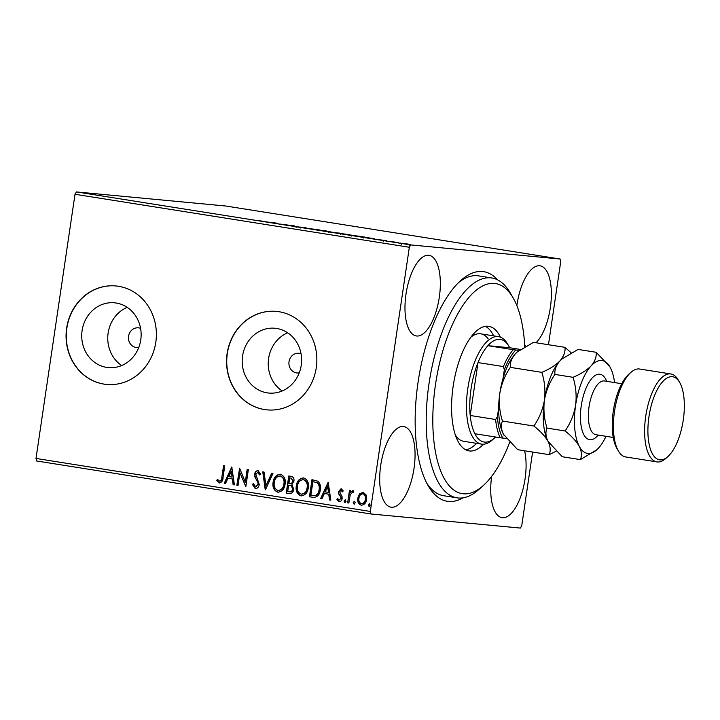 <?xml version="1.0" encoding="UTF-8"?>
<svg xmlns="http://www.w3.org/2000/svg" width="720" height="720" viewBox="0 0 720 720"><rect width="100%" height="100%" fill="white"/><g stroke="black" fill="none" stroke-linecap="round" stroke-linejoin="round"><path stroke-width="1.08" d="M463.023 497.826A116.244 47.574 -81 0 1 428.193 485.766A116.244 47.574 -81 0 1 418.095 382.023A116.244 47.574 -81 0 1 460.719 280.539A116.244 47.574 -81 0 1 497.574 279.846M426.78 483.183A111.294 45.549 99 0 0 443.646 495.711L457.02 497.835A111.294 45.549 -81 0 1 442.08 488.007A111.294 45.549 -81 0 1 433.377 360.9A111.294 45.549 -81 0 1 491.868 277.983A111.294 45.549 -81 0 1 506.808 287.811A111.294 45.549 -81 0 1 510.192 292.86L513.063 297.792A106.353 43.524 99 0 0 509.832 292.968A106.353 43.524 99 0 0 444.717 344.664A106.353 43.524 99 0 0 447.975 484.263A106.353 43.524 99 0 0 483.3 485.55A106.353 43.524 99 0 0 509.634 442.395M301.05 353.763A9.891 9.027 -84.6 0 0 298.872 353.259A9.891 9.027 -84.6 0 0 289.026 361.692A9.891 9.027 -84.6 0 0 297.018 372.951A9.891 9.027 -84.6 0 0 299.25 372.861M140.571 328.329A9.891 9.027 -84.6 0 0 138.402 327.825A9.891 9.027 -84.6 0 0 128.556 336.258A9.891 9.027 -84.6 0 0 136.539 347.517A9.891 9.027 -84.6 0 0 138.771 347.427M82.098 330.561A32.544 29.691 -84.6 0 0 108.369 367.614A32.544 29.691 -84.6 0 0 140.76 339.867A32.544 29.691 -84.6 0 0 114.48 302.805A32.544 29.691 -84.6 0 0 82.098 330.561M127.188 307.35A32.544 29.691 -84.6 0 0 108.135 333.018A32.544 29.691 -84.6 0 0 121.707 365.535M242.568 356.004A32.544 29.691 -84.6 0 0 268.848 393.057A32.544 29.691 -84.6 0 0 301.23 365.301A32.544 29.691 -84.6 0 0 274.959 328.248A32.544 29.691 -84.6 0 0 242.568 356.004M287.667 332.784A32.544 29.691 -84.6 0 0 268.614 358.461A32.544 29.691 -84.6 0 0 282.177 390.969M227.124 353.565A49.464 45.117 -84.6 0 0 267.057 409.878A49.464 45.117 -84.6 0 0 316.278 367.695A49.464 45.117 -84.6 0 0 276.345 311.382A49.464 45.117 -84.6 0 0 227.124 353.565M276.444 311.391A49.464 45.117 -84.6 0 0 227.322 353.583A49.464 45.117 -84.6 0 0 267.156 409.887M66.645 328.131A49.464 45.117 -84.6 0 0 106.578 384.444A49.464 45.117 -84.6 0 0 155.799 342.261A49.464 45.117 -84.6 0 0 115.875 285.948A49.464 45.117 -84.6 0 0 66.645 328.131M115.974 285.957A49.464 45.117 -84.6 0 0 66.852 328.149A49.464 45.117 -84.6 0 0 106.677 384.453M406.008 294.075A40.806 16.704 99 0 0 416.268 335.952A40.806 16.704 99 0 0 439.308 297.216A40.806 16.704 99 0 0 429.048 255.339A40.806 16.704 99 0 0 406.008 294.075M491.661 476.361A40.806 16.704 99 0 0 502.011 517.653A40.806 16.704 99 0 0 525.06 478.917A40.806 16.704 99 0 0 524.601 450.783M535.995 342.747A40.806 16.704 99 0 0 550.341 307.692A40.806 16.704 99 0 0 540.072 265.815A40.806 16.704 99 0 0 517.032 304.551A40.806 16.704 99 0 0 516.879 305.667M524.682 345.456A40.806 16.704 99 0 0 525.933 346.059M380.718 465.3A40.806 16.704 99 0 0 390.987 507.177A40.806 16.704 99 0 0 414.027 468.441A40.806 16.704 99 0 0 403.767 426.564A40.806 16.704 99 0 0 380.718 465.3M532.611 452.052L521.73 525.726L520.353 528.075L370.971 513.981L36.648 460.989L36 458.451L75.006 194.274L76.383 191.925L225.765 206.019L560.088 259.011L410.706 244.917L409.338 247.266L75.006 194.274M404.082 243.459L410.562 244.485L404.082 243.495M410.553 244.539L409.887 244.494M400.338 243.063L401.067 243.252M389.322 241.398L398.601 242.541L389.322 241.398M386.253 240.579L378.927 239.715L386.253 240.624M354.744 235.917L364.005 236.952C365.742 237.276 365.787 237.357 364.158 237.186L354.744 235.917M363.969 237.168L364.005 236.952C365.742 237.276 365.787 237.357 364.158 237.186M327.915 231.669L339.03 233.082L327.915 231.669M339.543 233.109L339.03 233.082M336.042 232.857L336.717 232.929M306.909 228.339L319.176 229.824L306.909 228.339M279.711 224.028L294.57 225.927L279.711 224.028M265.068 221.553L258.741 220.662L265.059 221.625M76.383 191.925L410.706 244.917M277.974 223.299L265.905 221.841L277.965 223.344M296.838 226.755L306.162 227.826L296.838 226.755M316.98 229.923L326.682 231.003L315.945 229.662M330.147 231.669L329.049 231.615M340.182 233.595L349.884 234.684L339.156 233.343M353.349 235.341L352.251 235.296M374.382 238.581L362.313 237.114L374.373 238.626M560.088 259.011L560.736 261.549L548.46 344.718M359.586 493.821L363.132 492.264L366.057 494.838L366.561 499.473C366.075 503.019 364.293 504.936 361.215 505.215C358.362 504 357.21 501.624 357.768 498.078L359.586 493.821L363.528 492.3M361.476 505.242L361.62 505.251C358.767 504.036 357.615 501.66 358.164 498.114L357.768 498.078M347.643 502.839L349.488 490.329L350.694 490.518L350.424 492.354L352.809 490.626L353.664 491.202L350.289 494.559L348.84 503.028L347.643 502.839L349.893 490.392M341.208 488.79L343.26 490.932L342.396 491.895L341.055 490.338L339.651 491.841L342.036 496.494L342.144 498.492C341.856 500.508 340.839 501.579 339.075 501.705L336.861 499.617L337.716 498.573L339.174 500.148L340.938 498.366L340.83 497.124L338.535 493.695L338.436 491.706L341.055 488.772M313.839 497.448L309.438 496.782L311.967 479.664L317.952 481.239C320.202 483.57 320.976 486.477 320.274 489.96C319.725 494.928 317.322 497.394 313.065 497.358L313.632 497.43M286.236 493.101L288.765 475.983L290.97 476.334C293.328 476.838 294.318 478.44 293.94 481.149L291.942 484.56L293.751 489.321C293.319 492.147 291.852 493.578 289.359 493.596L286.236 493.101L289.161 476.046M289.647 493.632L286.641 493.146M265.23 489.78L262.764 471.861L264.069 472.068L265.941 485.658L271.656 473.274L272.961 473.481L265.437 489.798M238.032 485.46L236.835 485.271L239.616 468.189L245.277 482.157L247.158 469.386L248.364 469.575L245.835 486.702L239.913 472.725L238.032 485.46L236.835 485.271M221.877 477.036L223.56 465.651L224.757 465.84L223.047 477.396C223.074 480.582 221.823 482.436 219.312 482.949L216.657 480.501L217.458 479.286L219.564 481.185C221.157 480.573 221.931 479.196 221.877 477.036L223.956 465.714M36 458.451L370.323 511.443L409.338 247.266M231.759 466.947L234.432 484.893L233.127 484.686L232.335 478.944L227.952 478.251L225.54 483.48L224.226 483.273L231.759 466.947M255.447 486.873L258.057 484.317L257.913 482.58L254.871 476.919L254.637 474.21C254.943 471.987 256.068 470.808 258.012 470.655L260.595 474.039L259.506 474.939L257.742 472.41L255.843 474.327L259.254 484.533C258.849 487.098 257.526 488.475 255.276 488.646L252.324 484.353L253.422 483.633L255.663 486.9M259.911 474.975L258.021 472.437M273.087 482.337C273.726 477.441 276.147 474.723 280.35 474.201C284.328 475.911 285.912 479.232 285.102 484.155C284.454 489.06 282.015 491.742 277.794 492.219C273.879 490.491 272.313 487.206 273.087 482.337L273.492 482.373C274.122 477.477 276.543 474.768 280.755 474.237M278.118 492.255L278.19 492.255C274.284 490.536 272.718 487.242 273.492 482.373M296.289 486.018C296.928 481.113 299.349 478.404 303.561 477.882C307.53 479.592 309.114 482.904 308.304 487.836C307.656 492.741 305.226 495.423 300.996 495.891C297.081 494.172 295.515 490.878 296.289 486.018L296.694 486.054C297.324 481.158 299.754 478.44 303.957 477.918M301.329 495.927L301.392 495.927C297.486 494.208 295.92 490.914 296.694 486.054M328.167 482.229L330.84 500.175L329.535 499.968L328.743 494.226L324.36 493.533L321.948 498.762L320.643 498.555L328.167 482.229M344.025 501.03L345.231 499.761L346.023 501.345L344.808 502.614L344.025 501.03L345.636 499.797M353.223 502.488L354.438 501.219L355.221 502.803L354.015 504.072L353.223 502.488L354.834 501.255M368.226 504.864L369.432 503.595L370.224 505.179L369.018 506.448L368.226 504.864L369.837 503.631M370.323 511.443L370.971 513.981M491.868 277.983L478.494 275.868A111.294 45.549 99 0 0 458.577 282.564M219.717 482.985L216.657 480.501M217.062 480.546L217.692 479.583M219.96 481.23L219.969 481.23C221.562 480.618 222.336 479.232 222.282 477.072M234.423 484.866L233.127 484.686M233.532 484.722L232.335 478.944M232.731 478.98L227.952 478.251M225.549 483.462L224.226 483.273M224.631 483.318L232.002 467.325M232.074 477.108L231.651 471.132L228.726 476.577L232.074 477.108L231.246 471.096M237.231 485.316L239.724 468.468M247.563 469.449L245.277 482.157M245.871 486.459L239.913 472.725M255.681 488.682L252.324 484.353M252.72 484.389L253.485 483.894M255.852 486.918L258.057 484.317M258.462 484.362L257.913 482.58M258.318 482.616L254.871 476.919M255.267 476.955L254.637 474.21M255.042 474.255C255.348 472.032 256.473 470.844 258.417 470.7M265.59 489.465L263.169 471.924M272.052 473.337L265.941 485.658M278.46 490.5L278.01 490.455C281.43 490.086 283.392 487.926 283.905 483.966C284.535 480.06 283.284 477.387 280.152 475.965L280.134 475.965M278.415 490.491C281.835 490.131 283.797 487.962 284.31 484.002C284.94 480.096 283.689 477.432 280.548 476.001L280.305 475.974M280.548 476.001L280.152 475.965C276.75 476.397 274.797 478.584 274.293 482.517C273.654 486.405 274.896 489.051 278.01 490.455M289.476 491.796C291.375 492.129 292.536 491.256 292.959 489.168L291.528 485.811L288.639 485.172L287.694 491.535L289.764 491.832M289.908 483.552C291.708 483.849 292.779 483.003 293.139 481.023L291.357 478.161L289.71 477.927L288.9 483.417L290.151 483.588M291.357 478.161L289.71 477.927M293.139 481.023L290.952 478.125M289.512 483.516C291.303 483.813 292.374 482.967 292.734 480.987M291.528 485.811L288.639 485.172M292.959 489.168L291.123 485.775M289.071 491.76C290.97 492.093 292.131 491.22 292.554 489.132M301.662 494.172L301.212 494.127C304.632 493.767 306.594 491.607 307.107 487.638C307.737 483.732 306.486 481.068 303.354 479.646L303.336 479.637C299.952 480.078 297.999 482.256 297.495 486.198C296.856 490.086 298.098 492.732 301.212 494.127M301.617 494.172C305.037 493.803 306.999 491.643 307.512 487.674C308.142 483.768 306.891 481.104 303.75 479.682L303.507 479.646M313.47 497.394L309.438 496.782M309.843 496.818L312.372 479.727M313.56 495.594L315.864 495.531C318.024 494.415 319.23 492.507 319.473 489.807C320.058 486.945 319.392 484.614 317.484 482.796L312.912 481.608L310.896 495.216L315.468 495.495C317.628 494.379 318.825 492.471 319.077 489.762C319.653 486.909 318.987 484.569 317.079 482.76L312.912 481.608M330.84 500.148L329.535 499.968M329.94 500.004L328.743 494.226M329.148 494.262L324.36 493.533M321.957 498.744L320.643 498.555M321.048 498.6L328.419 482.607M328.491 492.39L328.059 486.414L325.134 491.859L328.491 492.39L327.654 486.369M342.801 491.931L341.055 490.338M339.48 501.741L336.861 499.617M337.266 499.653L337.869 498.915M340.938 498.366L339.174 500.148M341.343 498.402L340.83 497.124M341.226 497.169L339.741 495.639M340.146 495.675L338.535 493.695M338.94 493.731L338.436 491.706M338.841 491.742L341.613 488.826M345.213 502.65L344.421 501.066M353.214 490.662L350.424 492.354M353.295 492.48L352.386 492.129M348.849 503.001L348.048 502.875M354.42 504.108L353.628 502.524M358.164 498.114L359.991 493.857M363.159 493.821L363.303 493.839C365.391 494.847 366.21 496.683 365.769 499.329C365.427 501.984 364.122 503.442 361.845 503.712L361.44 503.676C363.717 503.406 365.022 501.948 365.364 499.293C365.805 496.638 364.986 494.811 362.898 493.803L363.042 493.812M363.303 493.839L362.898 493.803C360.612 494.118 359.307 495.612 358.965 498.276C358.515 500.913 359.343 502.713 361.44 503.676M369.414 506.484L368.631 504.9M275.67 223.191L272.313 222.66L275.643 223.38M327.843 231.489L328.725 231.471L328.581 232.443M320.031 230.427L327.852 231.426L318.213 229.905L317.349 229.86L317.205 230.841M318.213 229.905L320.031 230.382M333.072 232.272L329.841 231.921L333.072 232.272M335.511 232.794L334.899 232.56M351.045 235.17L351.927 235.143L351.783 236.124M343.233 234.099L351.054 235.107L341.415 233.577L340.551 233.541L340.407 234.522M341.415 233.577L343.233 234.063M358.659 236.133L353.043 235.602L362.961 236.997C364.302 237.132 364.221 237.069 362.7 236.781L358.659 236.133M362.952 237.06L362.961 236.997C364.302 237.132 364.221 237.069 362.7 236.781M372.087 238.473L368.73 237.942L372.06 238.662M408.681 244.359L409.293 244.332L409.149 245.313M403.461 243.648L408.681 244.305L401.688 243.261L401.544 244.242M402.282 243.288L403.461 243.603M455.382 435.06A54.414 22.266 99 0 0 456.39 436.491A54.414 22.266 99 0 0 463.698 441.297L481.527 444.123A54.414 22.266 -81 0 1 467.838 388.287A54.414 22.266 -81 0 1 498.564 336.645A54.414 22.266 -81 0 1 507.528 343.917L508.959 346.383A51.939 21.258 99 0 0 487.863 345.672A51.939 21.258 99 0 0 478.017 362.565A51.939 21.258 99 0 0 471.078 388.737A51.939 21.258 99 0 0 470.205 415.476A51.939 21.258 99 0 0 474.858 433.737A51.939 21.258 99 0 0 494.424 438.075A51.939 21.258 99 0 0 495.549 437.013M465.777 449.838A63.072 25.812 99 0 0 476.586 443.34M493.623 335.862A63.072 25.812 99 0 0 490.554 330.831A63.072 25.812 99 0 0 485.352 326.331M483.444 444.222A63.072 25.812 -81 0 1 469.035 450.909A63.072 25.812 -81 0 1 460.566 445.338A63.072 25.812 -81 0 1 455.634 373.311A63.072 25.812 -81 0 1 488.781 326.322A63.072 25.812 -81 0 1 497.241 331.893A63.072 25.812 -81 0 1 500.418 337.14M483.3 485.55L479.052 489.357A111.294 45.549 -81 0 1 457.02 497.835M524.754 346.725A106.353 43.524 99 0 0 513.063 297.792M488.043 338.616A54.414 22.266 99 0 0 480.735 333.819A54.414 22.266 99 0 0 470.898 337.167M519.237 350.352L515.835 350.028A50.454 20.646 99 0 0 504.324 369.774L503.424 366.588A51.939 21.258 -81 0 1 513.27 349.704L487.863 345.672L509.697 347.733A51.939 21.258 99 0 0 508.959 346.383M503.424 366.588L478.017 362.565L470.205 415.476L495.612 419.508L497.385 416.745A50.454 20.646 99 0 0 502.83 438.093L506.16 438.399M494.424 438.075L492.3 439.974A54.414 22.266 -81 0 1 481.527 444.123M509.697 347.733L520.47 349.443M513.27 349.704L515.835 350.028M504.324 369.774L503.055 378.378M498.654 408.141L497.385 416.745M502.83 438.093L500.265 437.76A51.939 21.258 -81 0 1 495.612 419.508M474.858 433.737L500.265 437.76M618.39 451.008L616.959 448.542A42.048 17.208 -81 0 1 613.305 411.021A42.048 17.208 -81 0 1 628.722 374.31L630.855 372.411A44.514 18.216 99 0 0 614.52 411.273A44.514 18.216 99 0 0 618.39 451.008A44.514 18.216 99 0 0 625.725 456.957L656.928 461.907A44.514 18.216 -81 0 1 645.732 416.223A44.514 18.216 -81 0 1 670.869 373.968A44.514 18.216 -81 0 1 678.195 379.917L679.635 382.383A42.048 17.208 99 0 0 648.963 416.673A42.048 17.208 99 0 0 667.863 456.615A42.048 17.208 99 0 0 683.28 419.913A42.048 17.208 99 0 0 679.635 382.383M670.869 373.968L639.666 369.018A44.514 18.216 99 0 0 630.855 372.411M571.149 352.782L564.975 347.337L533.502 342.351L517.221 352.017L515.376 353.817C511.542 358.308 509.868 362.826 510.354 367.371L541.836 372.357C544.698 381.429 545.562 390.717 544.419 400.23C542.763 409.662 539.253 418.257 533.907 426.024L502.434 421.038C499.572 411.966 498.708 402.678 499.842 393.165C501.507 383.733 505.008 375.138 510.354 367.371M564.975 347.337C565.461 351.882 563.796 356.4 559.953 360.891C555.642 365.238 549.603 369.063 541.836 372.357M533.907 426.024C540.369 431.136 545.094 436.248 548.064 441.387C550.485 446.373 550.845 450.801 549.126 454.662L517.653 449.676L503.487 434.322C501.066 429.327 500.715 424.899 502.434 421.038M549.126 454.662L556.047 451.296M561.807 359.073A46.989 19.233 99 0 0 561.654 359.208A46.989 19.233 99 0 0 559.953 360.891A46.989 19.233 99 0 0 544.419 400.23A46.989 19.233 99 0 0 548.064 441.387A46.989 19.233 99 0 0 548.505 442.17A46.989 19.233 99 0 0 548.64 442.404M517.23 352.008A46.989 19.233 99 0 0 517.077 352.143A46.989 19.233 99 0 0 515.376 353.817A46.989 19.233 -81 0 0 499.842 393.165A46.989 19.233 99 0 0 503.487 434.322A46.989 19.233 99 0 0 503.928 435.105A46.989 19.233 99 0 0 504.063 435.339M614.547 382.572A46.989 19.233 99 0 0 610.335 367.641A46.989 19.233 99 0 0 609.894 366.858A46.989 19.233 99 0 0 591.156 365.832C586.845 370.188 580.806 374.013 573.039 377.307C575.901 386.352 576.765 395.64 575.622 405.18C573.966 414.594 570.465 423.198 565.11 430.974C571.572 436.077 576.297 441.198 579.267 446.328C581.697 451.323 582.048 455.751 580.329 459.612L562.23 456.741L548.064 441.387C545.643 436.392 545.292 431.964 547.011 428.103C544.149 419.049 543.285 409.761 544.419 400.23C546.084 390.807 549.585 382.212 554.931 374.436C554.445 369.891 556.119 365.373 559.953 360.891L561.798 359.082L578.079 349.416L596.178 352.287C596.664 356.823 594.999 361.341 591.156 365.832A46.989 19.233 99 0 0 575.622 405.18A46.989 19.233 99 0 0 579.267 446.328A46.989 19.233 99 0 0 596.745 449.82A46.989 19.233 99 0 0 598.446 448.137A46.989 19.233 99 0 0 606.033 436.311M609.813 366.705L596.178 352.287M580.329 459.612L596.745 449.82M565.11 430.974L547.011 428.103M573.039 377.307L554.931 374.436M667.863 456.615L665.739 458.514A44.514 18.216 -81 0 1 656.928 461.907M598.194 435.069A33.138 13.563 -81 0 1 584.127 435.231A33.138 13.563 -81 0 1 581.274 405.711A33.138 13.563 -81 0 1 593.01 377.163A33.138 13.563 -81 0 1 606.708 381.33M621.765 383.715L604.413 380.961A27.207 11.133 99 0 0 589.05 406.782A27.207 11.133 99 0 0 595.89 434.7L595.836 434.7M296.199 226.539L296.055 227.52M300.834 227.052L300.69 228.024M363.906 237.042L363.762 238.023M383.652 240.273L383.508 241.254M498.564 336.645L480.735 333.819M613.251 437.454L595.89 434.7"/></g></svg>
